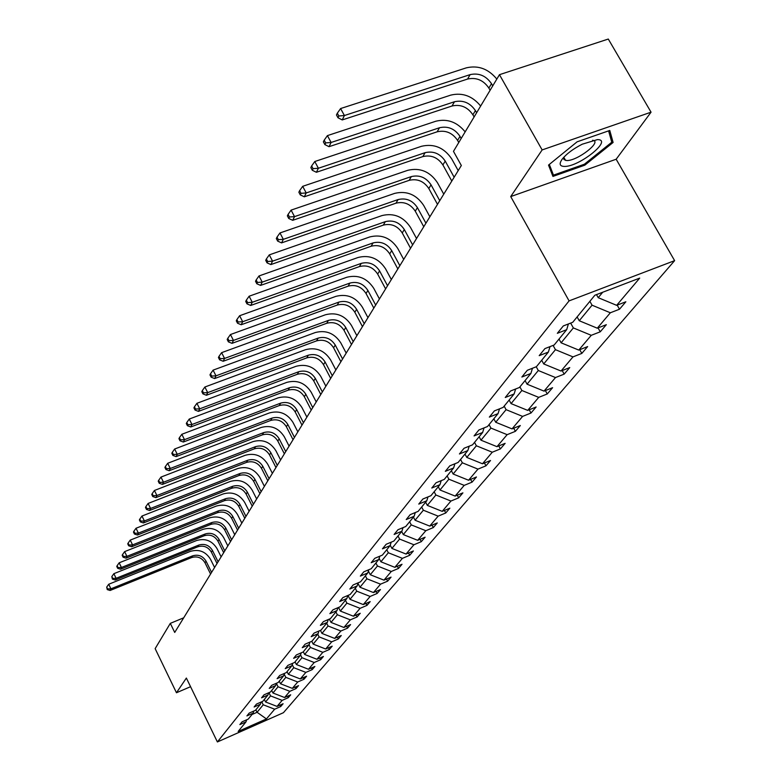 <?xml version="1.0" encoding="UTF-8"?>
<svg xmlns="http://www.w3.org/2000/svg" width="781" height="781" viewBox="0 0 781 781"><rect width="100%" height="100%" fill="white"/><g stroke="black" fill="none" stroke-linecap="round" stroke-linejoin="round"><path stroke-width="1.17" d="M651.051 112.181L542.141 149.923L510.715 196.587L616.16 159.236L651.051 112.181L608.292 39.05L499.459 74.683L453.468 151.348L461.337 165.513L174.719 632.444L170.307 623.365L155.146 648.64L176.467 692.757L190.564 686.694M616.16 159.236L674.618 260.649L283.425 712.702L217.391 741.95L569.076 300.89L674.618 260.649M542.141 149.923L499.459 74.683M596.499 294.622L598.226 297.688L602.707 292.24M598.226 297.688L616.648 305.332L625.854 301.778L619.499 309.227L617.175 305.127M255.856 709.802L257.076 712.282L263.236 704.784L274.668 709.216L266.438 718.93L238.156 731.446L245.995 721.869L239.865 724.573L242.1 721.82L248.251 719.106L253.103 713.18L246.903 715.904L249.198 713.082L255.426 710.339L260.415 704.237L254.128 706.99L256.49 704.081L262.797 701.318L267.932 695.031L261.576 697.823L264.007 694.826L270.392 692.034L275.673 685.562L269.23 688.383L271.739 685.298L278.212 682.477L283.649 675.819L277.118 678.66L279.705 675.477L286.256 672.626L291.869 665.773L285.25 668.643L287.906 665.363L294.554 662.483L300.334 655.415L293.627 658.315L296.37 654.937L303.106 652.028L309.061 644.735L302.267 647.674L305.088 644.188L311.922 641.24L318.072 633.723L311.18 636.691L314.099 633.088L321.02 630.121L327.366 622.35L320.376 625.347L323.393 621.637L330.412 618.63L336.972 610.615L329.875 613.641L332.989 609.805L340.116 606.769L346.891 598.48L339.696 601.536L342.908 597.572L350.142 594.507L357.142 585.935L349.839 589.03L353.168 584.93L360.51 581.825L367.753 572.961L360.344 576.095L363.78 571.848L371.229 568.714L378.736 559.538L371.209 562.701L374.773 558.308L382.339 555.135L390.1 545.636L382.465 548.828L386.156 544.279L393.829 541.077L401.883 531.226L394.122 534.458L397.949 529.733L405.749 526.501L414.106 516.29L406.218 519.55L410.191 514.659L418.118 511.379L426.777 500.787L418.762 504.087L422.892 499L430.946 495.691L439.937 484.689L431.795 488.018L436.081 482.746L444.262 479.397L453.615 467.965L445.336 471.334L449.797 465.847L458.115 462.459L467.839 450.569L459.423 453.976L464.051 448.265L472.515 444.848L482.638 432.469L474.077 435.915L478.899 429.97L487.51 426.514L498.053 413.618L489.345 417.103L494.373 410.904L503.13 407.409L514.123 393.966L505.258 397.49L510.501 391.027L519.414 387.493L530.885 373.464L521.864 377.018L527.331 370.272L536.41 366.709L548.389 352.055L539.202 355.648L544.923 348.599L554.168 344.997L566.694 329.68L557.331 333.311L563.316 325.931L572.737 322.289L594.849 295.247L639.707 278.104L616.648 305.332M577.12 316.93L579.258 320.747L592.057 305.195L610.351 312.771L619.499 309.227M610.351 312.771L597.289 328.196L606.329 324.681L600.247 331.808L598.061 327.903M559.02 339.061L561.1 342.81L573.352 327.922L591.266 335.313L600.247 331.808M591.266 335.313L578.76 350.073L587.644 346.588L581.825 353.412L579.746 349.693M541.692 360.256L543.722 363.936L555.447 349.673L572.99 356.888L581.825 353.412M572.99 356.888L561.022 371.034L569.749 367.578L564.175 374.119L562.203 370.565M525.076 380.572L527.058 384.184L538.304 370.516L555.496 377.555L564.175 374.119M555.496 377.555L544.015 391.115L552.597 387.698L547.247 393.966L545.372 390.568M509.144 400.057L511.067 403.611L521.864 390.49L538.714 397.373L547.247 393.966M538.714 397.373L527.702 410.386L536.127 406.999L530.992 413.022L529.215 409.771M493.836 418.782L495.72 422.257L506.088 409.664L522.606 416.4L530.992 413.022M522.606 416.4L512.033 428.886L520.322 425.538L515.392 431.327L513.703 428.213M479.134 436.764L480.969 440.181L490.927 428.086L507.142 434.666L515.392 431.327M507.142 434.666L496.98 446.664L505.131 443.354L500.387 448.919L498.776 445.931M464.988 454.064L466.784 457.422L476.371 445.785L492.274 452.219L500.387 448.919M492.274 452.219L482.492 463.768L490.527 460.487L485.958 465.837L484.425 462.987M451.369 470.709L453.136 474.018L462.352 462.811L477.972 469.108L485.958 465.837M477.972 469.108L468.561 480.227L476.459 476.976L472.066 482.141L470.592 479.388M438.258 486.739L439.986 489.99L448.87 479.202L464.207 485.372L472.066 482.141M464.207 485.372L455.138 496.081L462.908 492.87L458.672 497.839L457.275 495.193M425.625 502.193L427.314 505.395L435.876 494.988L450.94 501.041L458.672 497.839M450.94 501.041L442.202 511.36L449.856 508.177L445.766 512.971L444.428 510.432M413.442 517.1L415.092 520.244L423.351 510.218L438.151 516.143L445.766 512.971M438.151 516.143L429.726 526.091L437.262 522.948L433.318 527.575L432.039 525.125M401.678 531.48L403.299 534.585L411.265 524.9L425.821 530.709L433.318 527.575M425.821 530.709L417.679 540.315L425.108 537.201L421.301 541.663L420.071 539.31M390.236 545.216L391.906 548.418L399.599 539.066L413.91 544.767L421.301 541.663M413.91 544.767L406.052 554.051L413.374 550.966L409.693 555.281L408.512 553.016M379.117 558.347L380.903 561.793L388.342 552.763L402.41 558.347L409.693 555.281M402.41 558.347L394.815 567.318L402.03 564.272L398.476 568.441L397.334 566.254M368.378 571.057L370.262 574.728L377.457 565.991L391.291 571.477L398.476 568.441M391.291 571.477L383.949 580.146L391.056 577.13L387.62 581.162L386.536 579.053M357.991 583.368L359.973 587.234L366.924 578.78L380.542 584.168L387.62 581.162M380.542 584.168L373.445 592.554L380.454 589.567L377.125 593.472L376.071 591.442M348.004 595.415L350.005 599.339L356.741 591.158L370.145 596.45L377.125 593.472M370.145 596.45L363.272 604.572L370.184 601.614L366.963 605.392L365.947 603.42M338.524 607.442L340.36 611.064L346.881 603.137L360.08 608.34L366.963 605.392M360.08 608.34L353.422 616.199L360.236 613.28L357.112 616.941L356.146 615.038M329.328 619.099L331.017 622.418L337.333 614.745L350.327 619.85L357.112 616.941M350.327 619.85L343.884 627.475L350.601 624.575L347.574 628.129L346.637 626.284M320.415 630.374L321.957 633.43L328.079 625.991L340.887 631.009L347.574 628.129M340.887 631.009L334.629 638.399L341.258 635.529L338.329 638.975L337.421 637.189M311.765 641.308L313.171 644.11L319.107 636.886L331.72 641.826L338.329 638.975M331.72 641.826L325.657 648.991L332.198 646.16L329.357 649.499L328.479 647.771M303.301 651.784L304.649 654.468L310.408 647.459L322.836 652.32L329.357 649.499M322.836 652.32L316.949 659.271L323.412 656.47L320.649 659.701L319.81 658.032M295.052 661.878L296.37 664.524L301.964 657.719L314.216 662.503L320.649 659.701M314.216 662.503L308.505 669.258L314.88 666.476L312.195 669.62L311.385 667.999M287.037 671.68L288.335 674.286L293.773 667.687L305.849 672.392L312.195 669.62M305.849 672.392L300.295 678.943L306.591 676.19L303.985 679.245L303.194 677.674M279.247 681.198L280.525 683.775L285.807 677.361L297.717 681.998L303.985 679.245M297.717 681.998L292.319 688.364L298.537 685.64L296.009 688.608L295.247 687.085M271.681 690.453L272.94 693.001L278.075 686.763L289.819 691.322L296.009 688.608M289.819 691.322L284.577 697.511L290.708 694.817L288.248 697.697L287.515 696.222M264.32 699.454L265.56 701.963L270.558 695.9L282.136 700.391L288.248 697.697M282.136 700.391L277.04 706.414L283.103 703.74L280.711 706.541L279.998 705.106M274.668 709.216L280.711 706.541M568.383 323.978L566.694 329.68M589.88 301.329L592.057 305.195M579.258 320.747L597.289 328.196M550.019 346.608L548.389 352.055M570.657 323.1L573.352 327.922M561.1 342.81L578.76 350.073M532.457 368.261L530.885 373.464M553.085 345.417L555.447 349.673M543.722 363.936L561.022 371.034M515.636 388.987L514.123 393.966M536.244 366.777L538.304 370.516M527.058 384.184L544.015 391.115M499.518 408.853L498.053 413.618M519.902 386.907L521.864 390.49M511.067 403.611L527.702 410.386M484.044 427.9L482.638 432.469M504.165 406.14L506.088 409.664M495.72 422.257L512.033 428.886M469.205 446.185L467.839 450.569M489.062 424.62L490.927 428.086M480.969 440.181L496.98 446.664M454.933 463.758L453.615 467.965M474.536 442.378L476.371 445.785M466.784 457.422L482.492 463.768M441.216 480.647L439.937 484.689M460.565 459.462L462.352 462.811M453.136 474.018L468.561 480.227M428.008 496.901L426.777 500.787M447.123 475.912L448.87 479.202M439.986 489.99L455.138 496.081M415.297 512.541L414.106 516.29M434.158 491.757L435.876 494.988M427.314 505.395L442.202 511.36M403.035 527.624L401.883 531.226M421.672 507.025L423.351 510.218M415.092 520.244L429.726 526.091M391.222 542.16L390.1 545.636M409.625 521.757L411.265 524.9M403.299 534.585L417.679 540.315M379.82 556.189L378.736 559.538M397.998 535.981L399.599 539.066M391.906 548.418L406.052 554.051M368.808 569.74L367.753 572.961M386.761 549.717L388.342 552.763M380.903 561.793L394.815 567.318M358.167 582.821L357.142 585.935M375.905 562.994L377.457 565.991M370.262 574.728L383.949 580.146M347.877 595.464L346.891 598.48M365.41 575.831L366.924 578.78M359.973 587.234L373.445 592.554M337.929 607.696L336.972 610.615M355.257 588.249L356.741 591.158M350.005 599.339L363.272 604.572M328.303 619.538L327.366 622.35M345.427 600.277L346.881 603.137M340.36 611.064L353.422 616.199M318.98 630.989L318.072 633.723M335.898 611.923L337.333 614.745M331.017 622.418L343.884 627.475M309.95 642.099L309.061 644.735M326.673 623.209L328.079 625.991M321.957 633.43L334.629 638.399M301.193 652.857L300.334 655.415M317.73 634.143L319.107 636.886M313.171 644.11L325.657 648.991M292.699 663.284L291.869 665.773M309.051 644.755L310.408 647.459M304.649 654.468L316.949 659.271M284.46 673.407L283.649 675.819M300.529 654.849L301.964 657.719M296.37 664.524L308.505 669.258M276.464 683.229L275.673 685.562M292.25 664.641L293.773 667.687M288.335 674.286L300.295 678.943M268.703 692.767L267.932 695.031M284.216 674.149L285.807 677.361M280.525 683.775L292.319 688.364M261.157 702.031L260.415 704.237M276.406 683.404L278.075 686.763M272.94 693.001L284.577 697.511M253.825 711.042L253.103 713.18M268.947 692.659L270.558 695.9M265.56 701.963L277.04 706.414M246.698 719.789L245.995 721.869M510.715 196.587L569.076 300.89M217.391 741.95L186.366 678.054L176.467 692.757M183.711 617.8L170.307 623.365M261.752 701.777L263.236 704.784M252.009 714.508L257.076 712.282L266.438 718.93M552.938 176.418L584.842 165.152L613.105 142.464L609.776 130.466L577.1 141.82L548.526 165.084L552.938 176.418M584.325 164.244L584.842 165.152M610.664 138.227L613.105 142.464M211.592 572.366L206.038 561.148C202.816 555.955 198.335 554.188 192.595 555.857L110.912 588.815L108.715 584.256L190.388 551.386C198.989 548.897 205.715 551.542 210.538 559.323L214.59 567.494M210.577 574.035L205.032 562.837C201.81 557.654 197.339 555.896 191.609 557.566L110.092 590.475L110.912 588.815L107.583 588.933L106.704 587.107L107.251 589.596L107.583 588.933M108.715 584.256L106.704 587.107M107.251 589.596L110.092 590.475M218.094 561.783L212.452 550.429C209.181 545.167 204.632 543.381 198.823 545.06L116.105 578.301L113.87 573.684L196.578 540.53C205.296 538.021 212.1 540.706 217.011 548.584L221.121 556.853M217.04 563.501L211.407 552.167C208.146 546.915 203.616 545.128 197.818 546.807L115.256 580.01L116.105 578.301L112.718 578.418L111.829 576.573L112.386 579.102L112.718 578.418M113.87 573.684L111.829 576.573M112.386 579.102L115.256 580.01M224.772 550.908L219.041 539.407C215.722 534.077 211.114 532.261 205.227 533.96L121.436 567.484L119.171 562.808L202.953 529.372C211.778 526.843 218.68 529.567 223.649 537.553L227.827 545.929M223.688 552.675L217.967 541.194C214.658 535.873 210.06 534.067 204.183 535.756L120.567 569.242L121.436 567.484L118.009 567.602L117.101 565.737L116.759 566.44L117.667 568.304L118.009 567.602M119.171 562.808L117.101 565.737M117.667 568.304L120.567 569.242M564.233 166.421C578.955 167.134 613.505 139.409 597.387 139.614L582.265 144.192C573.147 148.859 566.44 153.886 562.135 159.246C558.942 163.844 559.645 166.236 564.233 166.421M563.892 157.157L563.95 159.588L566.694 160.525C577.276 161.12 602.805 141.283 592.613 140.277L592.545 140.268M608.604 130.866L611.777 142.22L584.393 164.225L553.465 175.139L549.326 164.44M550.175 169.321L553.465 175.139M231.635 539.73L225.816 528.083C222.439 522.684 217.772 520.839 211.807 522.538L126.922 556.355L124.628 551.62L209.493 517.901C218.436 515.353 225.436 518.125 230.483 526.209L234.73 534.682M230.522 541.536L224.713 529.918C221.355 524.529 216.688 522.684 210.743 524.393L126.034 558.161L126.922 556.355L123.447 556.482L122.529 554.588L122.178 555.311L123.095 557.204L123.447 556.482M124.628 551.62L122.529 554.588M123.095 557.204L126.034 558.161M238.693 528.22L232.777 516.426C229.36 510.959 224.625 509.075 218.582 510.794L132.575 544.904L130.242 540.101L216.23 506.098C225.289 503.53 232.387 506.342 237.512 514.533L241.827 523.124M237.551 530.084L231.654 518.311C228.237 512.853 223.512 510.989 217.479 512.697L131.657 546.759L132.575 544.904L129.041 545.04L128.113 543.117L127.742 543.859L128.68 545.782L129.041 545.04M130.242 540.101L128.113 543.117M128.68 545.782L131.657 546.759M245.966 516.378L239.952 504.428C236.477 498.883 231.674 496.98 225.553 498.708L138.393 533.111L136.021 528.249L223.161 493.953C232.338 491.366 239.533 494.227 244.746 502.525L249.129 511.223M244.785 518.301L238.791 506.371C235.315 500.846 230.532 498.942 224.42 500.67L137.446 535.024L138.393 533.111L134.81 533.247L133.854 531.305L133.483 532.076L134.43 534.019L134.81 533.247M136.021 528.249L133.854 531.305M134.43 534.019L137.446 535.024M253.454 504.184L247.333 492.079C243.799 486.465 238.927 484.523 232.728 486.27L144.387 520.966L141.976 516.036L230.297 481.447C239.601 478.851 246.894 481.75 252.195 490.156L256.646 498.971M252.234 506.166L246.142 494.08C242.618 488.476 237.756 486.543 231.566 488.291L143.411 522.938L144.387 520.966L140.746 521.112L139.779 519.14L139.389 519.931L140.355 521.903L140.746 521.112M141.976 516.036L139.779 519.14M140.355 521.903L143.411 522.938M261.157 491.63L254.938 479.358C251.345 473.667 246.405 471.695 240.118 473.452L150.567 508.451L148.107 503.452L237.649 468.561C247.079 465.945 254.479 468.903 259.868 477.425L264.398 486.348M259.907 493.67L253.708 481.418C250.125 475.746 245.195 473.784 238.918 475.531L149.561 510.481L150.567 508.451L146.857 508.597L145.881 506.605L145.481 507.416L146.457 509.417L146.857 508.597M148.107 503.452L145.881 506.605M146.457 509.417L149.561 510.481M269.103 478.685L262.777 466.247C259.126 460.487 254.108 458.476 247.733 460.243L156.932 495.535L154.433 490.478L245.224 455.294C254.782 452.658 262.299 455.665 267.766 464.295L272.374 473.345M267.815 480.784L261.508 468.375C257.867 462.625 252.859 460.624 246.503 462.391L155.897 497.634L156.932 495.535L153.164 495.701L152.168 493.67L151.758 494.519L152.754 496.54L153.164 495.701M154.433 490.478L152.168 493.67M152.754 496.54L155.897 497.634M277.294 465.349L270.861 452.736C267.141 446.888 262.055 444.858 255.592 446.625L163.502 482.228L160.954 477.093L253.034 441.607C262.719 438.961 270.353 442.017 275.918 450.774L280.604 459.941M275.957 467.507L269.543 454.933C265.843 449.095 260.766 447.064 254.313 448.841L162.428 484.386L163.502 482.228L159.675 482.394L158.66 480.344L158.231 481.203L159.246 483.263L159.675 482.394M160.954 477.093L158.66 480.344M159.246 483.263L162.428 484.386M285.739 451.584L279.188 438.805C275.41 432.869 270.246 430.8 263.685 432.586L170.278 468.483L167.69 463.279L261.088 427.5C270.909 424.825 278.661 427.939 284.323 436.813L289.087 446.117M284.362 453.82L277.831 441.07C274.072 435.144 268.908 433.084 262.367 434.861L169.174 470.718L170.278 468.483L166.382 468.668L165.357 466.579L164.918 467.477L165.953 469.557L166.382 468.668M167.69 463.279L165.357 466.579M165.953 469.557L169.174 470.718M294.457 437.38L287.789 424.425C283.942 418.411 278.69 416.293 272.042 418.099L177.277 454.298L174.641 449.016L269.396 412.934C279.364 410.25 287.232 413.413 292.992 422.423L297.844 431.854M293.041 439.693L286.393 426.758C282.556 420.754 277.323 418.655 270.685 420.451L176.135 456.602L177.277 454.298L173.323 454.483L172.269 452.375L171.82 453.292L172.865 455.411L173.323 454.483M174.641 449.016L172.269 452.375M172.865 455.411L176.135 456.602M303.458 422.726L296.663 409.576C292.748 403.474 287.418 401.327 280.672 403.133L184.501 439.644L181.827 434.285L277.977 397.9C288.091 395.196 296.077 398.417 301.944 407.555L306.894 417.122M301.993 425.108L295.218 411.987C291.323 405.895 286.002 403.757 279.266 405.564L183.33 442.026L184.501 439.644L180.479 439.84L179.405 437.692L178.947 438.649L180.011 440.796L180.479 439.84M181.827 434.285L179.405 437.692M180.011 440.796L183.33 442.026M312.751 407.575L305.83 394.239C301.847 388.05 296.429 385.863 289.585 387.679L191.98 424.493L189.246 419.055L286.842 382.368C297.102 379.654 305.215 382.934 311.189 392.208L316.227 401.912M311.238 410.035L304.346 396.728C300.373 390.549 294.964 388.372 288.14 390.188L190.759 426.963L191.98 424.493L187.879 424.698L186.796 422.521L186.308 423.517L187.401 425.684L187.879 424.698M189.246 419.055L186.796 422.521M187.401 425.684L190.759 426.963M322.358 391.925L315.309 378.385C311.248 372.107 305.742 369.882 298.791 371.707L199.711 408.834L196.919 403.308L295.999 366.318C306.416 363.585 314.665 366.933 320.737 376.335L325.882 386.185M320.796 394.464L313.767 380.962C309.725 374.695 304.229 372.478 297.297 374.304L198.452 411.372L199.711 408.834L195.543 409.049L194.43 406.833L193.932 407.858L195.035 410.064L195.543 409.049M196.919 403.308L194.43 406.833M195.035 410.064L198.452 411.372M332.296 375.739L325.101 362.003C320.971 355.619 315.378 353.354 308.319 355.189L207.707 392.618L204.866 387.015L305.469 349.722C316.041 346.979 324.427 350.376 330.617 359.934L335.859 369.93M330.675 378.365L323.51 364.668C319.39 358.303 313.816 356.038 306.777 357.874L206.409 395.254L207.707 392.618L203.46 392.843L202.328 390.598L201.81 391.662L202.943 393.897L203.46 392.843M204.866 387.015L202.328 390.598M202.943 393.897L206.409 395.254M342.576 358.987L335.244 345.046C331.037 338.563 325.345 336.25 318.179 338.095L215.986 375.837L213.096 370.135L315.27 332.55C326.009 329.787 334.532 333.262 340.838 342.957L346.188 353.1M340.906 361.71L333.594 347.799C329.397 341.336 323.724 339.032 316.578 340.877L214.638 378.56L215.986 375.837L211.661 376.071L210.509 373.796L209.972 374.89L211.124 377.164L211.661 376.071M213.096 370.135L210.509 373.796M211.124 377.164L214.638 378.56M353.217 341.648L345.739 327.483C341.443 320.913 335.664 318.55 328.381 320.405L224.567 358.44L221.609 352.661L325.413 314.772C336.318 312 344.987 315.534 351.421 325.384L356.878 335.684M351.489 344.46L344.03 330.343C339.755 323.783 333.985 321.43 326.722 323.285L223.171 361.271L224.567 358.44L220.164 358.694L218.983 356.38L218.426 357.513L219.607 359.826L220.164 358.694M221.609 352.661L218.983 356.38M219.607 359.826L223.171 361.271M364.249 323.676L356.614 309.305C352.231 302.618 346.344 300.207 338.954 302.071L233.46 340.409L230.444 334.541L335.918 296.35C347.008 293.568 355.824 297.18 362.384 307.187L367.949 317.642M362.452 326.604L354.847 312.263C350.484 305.596 344.606 303.194 337.236 305.059L232.016 343.347L233.46 340.409L228.97 340.672L227.769 338.329L227.193 339.501L228.394 341.853L228.97 340.672M230.444 334.541L227.769 338.329M228.394 341.853L232.016 343.347M375.681 305.059L367.88 290.454C363.419 283.659 357.425 281.199 349.908 283.073L242.686 321.713L239.611 315.739L346.813 277.265C358.079 274.473 367.05 278.153 373.748 288.316L379.429 298.947M373.816 308.085L366.045 293.519C361.593 286.744 355.619 284.294 348.121 286.168L241.183 324.75L242.686 321.713L238.107 321.987L236.877 319.595L236.282 320.825L237.512 323.207L238.107 321.987M239.611 315.739L236.877 319.595M237.512 323.207L241.183 324.75M387.542 285.739L379.576 270.9C375.017 263.998 368.915 261.489 361.271 263.363L252.263 302.296L249.119 296.224L358.118 257.466C369.559 254.655 378.697 258.423 385.531 268.752L391.34 279.549M385.609 288.882L377.672 274.082C373.123 267.2 367.041 264.7 359.426 266.575L250.711 305.459L252.263 302.296L247.597 302.589L246.337 300.158L245.722 301.427L246.972 303.848L247.597 302.589M249.119 296.224L246.337 300.158M246.972 303.848L250.711 305.459M399.843 265.686L391.701 250.603C387.054 243.584 380.835 241.026 373.074 242.911L262.221 282.126L258.999 275.957L369.843 236.907C381.479 234.095 390.793 237.941 397.763 248.446L403.699 259.409M397.841 268.947L389.729 253.903C385.092 246.913 378.892 244.355 371.151 246.24L260.6 285.407L262.221 282.126L257.447 282.429L256.168 279.959L255.524 281.277L256.803 283.747L257.447 282.429M258.999 275.957L256.168 279.959M256.803 283.747L260.6 285.407M412.632 244.853L404.304 229.526C399.55 222.39 393.224 219.773 385.326 221.658L272.559 261.157L269.279 254.879L382.026 215.566C393.858 212.744 403.338 216.669 410.464 227.349L416.537 238.498M410.552 248.251L402.254 232.953C397.519 225.846 391.203 223.229 383.325 225.123L270.88 264.574L272.559 261.157L267.698 261.479L266.38 258.97L265.716 260.337L267.024 262.846L267.698 261.479M269.279 254.879L266.38 258.97M267.024 262.846L270.88 264.574M425.928 223.2L417.405 207.609C412.544 200.356 406.1 197.681 398.066 199.575L283.327 239.337L279.969 232.953L394.688 193.376C406.725 190.544 416.39 194.567 423.673 205.423L429.872 216.767M423.761 226.724L415.277 211.182C410.425 203.948 404.002 201.273 395.987 203.177L281.57 242.891L283.327 239.337L278.358 239.679L277.011 237.121L276.318 238.556L277.655 241.104L278.358 239.679M279.969 232.953L277.011 237.121M277.655 241.104L281.57 242.891M439.752 200.678L431.034 184.824C426.065 177.443 419.495 174.7 411.314 176.594L294.535 216.62L291.088 210.118L407.858 170.287C420.11 167.456 429.96 171.566 437.399 182.617L443.754 194.147M437.497 204.349L428.818 188.533C423.858 181.172 417.308 178.439 409.156 180.343L292.709 220.32L294.535 216.62L289.458 216.981L288.082 214.384L287.359 215.868L288.726 218.465L289.458 216.981M291.088 210.118L288.082 214.384M288.726 218.465L292.709 220.32M454.151 177.219L445.219 161.091C440.133 153.584 433.435 150.772 425.108 152.676L306.211 192.946L302.686 186.327L421.574 146.262C434.041 143.431 444.086 147.629 451.701 158.875L458.203 170.609M451.799 181.046L442.905 164.957C437.838 157.469 431.161 154.677 422.863 156.581L304.307 196.802L306.211 192.946L301.017 193.327L299.611 190.681L298.859 192.233L300.265 194.869L301.017 193.327M302.686 186.327L299.611 190.681M300.265 194.869L304.307 196.802M458.769 142.513L457.588 140.404C452.404 132.78 445.59 129.919 437.135 131.813L316.403 172.279L318.394 168.247L313.083 168.657L311.639 165.963L310.858 167.583L312.293 170.268L313.083 168.657M461.18 138.491L459.999 136.372C454.796 128.728 447.962 125.848 439.478 127.752L318.394 168.247L314.782 161.521L435.857 121.221C447.308 118.448 457.07 122.002 465.154 131.862M314.782 161.521L311.639 165.963M312.293 170.268L316.403 172.279M474.106 116.945L472.895 114.797C467.594 107.026 460.634 104.098 452.023 106.001L329.035 146.682L331.115 142.474L325.677 142.903L324.203 140.16L323.373 141.849L324.857 144.583L325.677 142.903M476.625 112.747L475.414 110.59C470.084 102.799 463.104 99.861 454.474 101.755L331.115 142.474L327.415 135.611L450.754 95.116C462.42 92.343 472.388 95.975 480.657 106.031M327.415 135.611L324.203 140.16M324.857 144.583L329.035 146.682M490.117 90.264L488.877 88.077C483.439 80.16 476.332 77.153 467.565 79.057L342.234 119.932L344.401 115.529L338.837 115.988L337.324 113.196L336.465 114.953L337.978 117.746L338.837 115.988M492.743 85.881L491.503 83.684C486.046 75.747 478.919 72.731 470.123 74.625L344.401 115.529L340.604 108.549L466.306 67.859C478.187 65.087 488.359 68.826 496.823 79.066M340.604 108.549L337.324 113.196M337.978 117.746L342.234 119.932M205.032 562.837L206.038 561.148M191.609 557.566L192.595 555.857M211.407 552.167L212.452 550.429M197.818 546.807L198.823 545.06M217.967 541.194L219.041 539.407M204.183 535.756L205.227 533.96M224.713 529.918L225.816 528.083M210.743 524.393L211.807 522.538M231.654 518.311L232.777 516.426M217.479 512.697L218.582 510.794M238.791 506.371L239.952 504.428M224.42 500.67L225.553 498.708M246.142 494.08L247.333 492.079M231.566 488.291L232.728 486.27M253.708 481.418L254.938 479.358M238.918 475.531L240.118 473.452M261.508 468.375L262.777 466.247M246.503 462.391L247.733 460.243M269.543 454.933L270.861 452.736M254.313 448.841L255.592 446.625M277.831 441.07L279.188 438.805M262.367 434.861L263.685 432.586M286.393 426.758L287.789 424.425M270.685 420.451L272.042 418.099M295.218 411.987L296.663 409.576M279.266 405.564L280.672 403.133M304.346 396.728L305.83 394.239M288.14 390.188L289.585 387.679M313.767 380.962L315.309 378.385M297.297 374.304L298.791 371.707M323.51 364.668L325.101 362.003M306.777 357.874L308.319 355.189M333.594 347.799L335.244 345.046M316.578 340.877L318.179 338.095M344.03 330.343L345.739 327.483M326.722 323.285L328.381 320.405M354.847 312.263L356.614 309.305M337.236 305.059L338.954 302.071M366.045 293.519L367.88 290.454M348.121 286.168L349.908 283.073M377.672 274.082L379.576 270.9M359.426 266.575L361.271 263.363M389.729 253.903L391.701 250.603M371.151 246.24L373.074 242.911M402.254 232.953L404.304 229.526M383.325 225.123L385.326 221.658M415.277 211.182L417.405 207.609M395.987 203.177L398.066 199.575M428.818 188.533L431.034 184.824M409.156 180.343L411.314 176.594M442.905 164.957L445.219 161.091M422.863 156.581L425.108 152.676M457.588 140.404L459.999 136.372M437.135 131.813L439.478 127.752M472.895 114.797L475.414 110.59M452.023 106.001L454.474 101.755M488.877 88.077L491.503 83.684M467.565 79.057L470.123 74.625M563.833 157.313L565.62 160.437"/></g></svg>
